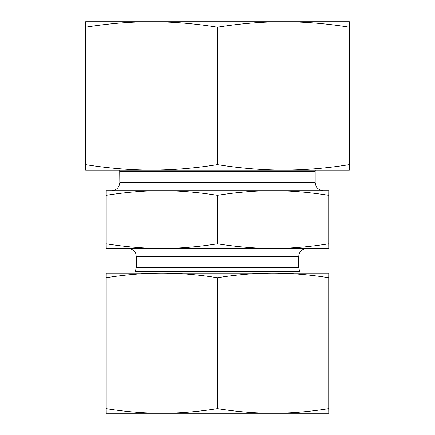 <?xml version="1.0" encoding="UTF-8"?>
<svg xmlns="http://www.w3.org/2000/svg" width="435" height="435" viewBox="0 0 435 435"><rect width="100%" height="100%" fill="white"/><g stroke="black" fill="none" stroke-linecap="round" stroke-linejoin="round"><path stroke-width="0.65" d="M328.773 199.399L328.768 239.772L328.773 199.399M161.809 190.715C144.632 190.682 126.09 192.216 106.194 195.326L106.232 190.715L273.077 190.715C255.889 190.682 237.336 192.216 217.424 195.326C197.528 192.216 178.992 190.682 161.809 190.715L111.588 190.715C116.596 190.225 119.342 187.48 119.832 182.472L119.712 170.107M328.768 190.715L328.729 195.326C308.817 192.216 290.27 190.682 273.077 190.715L328.768 190.715L328.806 195.326L328.768 248.407L273.077 248.407C290.27 248.439 308.817 246.906 328.729 243.796L328.768 248.407M328.729 195.326L328.729 243.796M217.424 195.326L217.424 243.796C237.336 246.906 255.889 248.439 273.077 248.407L161.809 248.407C178.992 248.439 197.528 246.906 217.424 243.796M106.194 195.326L106.194 243.796C126.09 246.906 144.632 248.439 161.809 248.407L106.232 248.407L106.194 243.796M273.077 190.715L323.412 190.715C317.485 190.122 315.897 186.044 316.011 186.098L315.168 182.472L119.832 182.472M298.687 256.65L298.687 267.628L136.313 267.628L136.313 256.65L298.687 256.65C299.171 251.642 301.923 248.896 306.925 248.407L273.077 248.407M161.809 248.407L128.075 248.407C132.936 248.265 136.084 253.333 135.785 253.735L136.313 256.65M298.687 267.628L299.791 271.75L135.209 271.75L136.313 267.628M280.966 413.25L154.033 413.25M161.809 413.25L106.232 413.25L106.194 408.639C125.144 411.668 143.68 413.201 161.809 413.25C179.938 413.201 198.48 411.668 217.424 408.639C236.384 411.668 254.937 413.201 273.077 413.25C291.222 413.201 309.769 411.668 328.729 408.639L328.768 413.25L273.077 413.25M310.226 273.136L273.077 273.136L328.768 273.136L328.729 277.748C309.769 274.719 291.222 273.18 273.077 273.136C254.937 273.18 236.384 274.719 217.424 277.748C198.48 274.719 179.938 273.18 161.809 273.136L124.774 273.136M328.768 413.25L328.768 273.136M161.809 273.136C143.68 273.18 125.144 274.719 106.194 277.748L106.232 273.136L273.077 273.136M106.194 277.748L106.194 408.639M217.424 277.748L217.424 408.639M328.729 277.748L328.729 408.639M283.37 21.75L349.376 21.75L349.327 27.215C326.859 23.626 304.87 21.804 283.37 21.75C261.87 21.804 239.886 23.626 217.413 27.215C194.956 23.626 172.983 21.804 151.494 21.75C130.011 21.804 108.038 23.626 85.581 27.215L85.624 21.75L293.326 21.75M349.376 21.75L349.376 170.107L283.37 170.107L326.707 170.107M108.293 170.107L151.494 170.107L85.624 170.107L85.581 164.642C108.038 168.231 130.011 170.052 151.494 170.107C172.983 170.052 194.956 168.231 217.413 164.642C239.886 168.231 261.87 170.052 283.37 170.107L151.494 170.107M283.37 170.107C304.87 170.052 326.859 168.231 349.327 164.642L349.376 170.107M217.413 164.642L217.413 27.215M349.327 164.642L349.327 27.215M85.581 164.642L85.581 27.215M119.832 171.493L315.168 171.493L315.168 182.472M315.288 170.107L315.168 171.493"/></g></svg>
